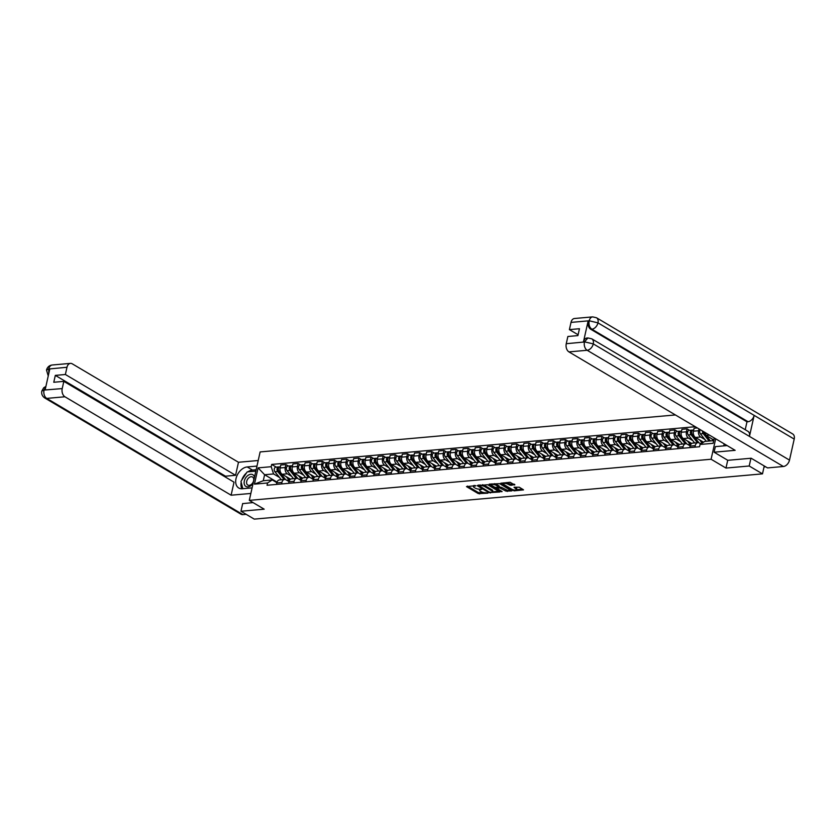 <?xml version="1.0" encoding="UTF-8"?>
<svg xmlns="http://www.w3.org/2000/svg" width="836" height="836" viewBox="0 0 836 836"><rect width="100%" height="100%" fill="white"/><g stroke="black" fill="none" stroke-linecap="round" stroke-linejoin="round"><path stroke-width="1.25" d="M475.715 485.653L466.488 486.604L478.286 493.595L487.827 493.188L485.862 492.738A3.292 1.066 -167.4 0 1 481.317 491.714L480.334 491.129A3.292 1.066 -167.4 0 1 479.561 490.199A3.292 1.066 -167.4 0 1 480.679 489.677L481.808 489.259L479.77 489.133A3.292 1.066 -167.4 0 1 475.224 488.109L474.242 487.524A3.292 1.066 -167.4 0 1 473.469 486.583A3.292 1.066 -167.4 0 1 474.587 486.061L475.642 485.967M514.704 485.016L510.085 482.278L500.712 483.25L514.161 490.847L523.535 489.875L519.302 487.221L514.015 487.242L515.885 488.872A2.748 0.888 -167.4 0 1 516.533 489.656A2.748 0.888 -167.4 0 1 514.683 490.084A2.748 0.888 -167.4 0 1 511.799 489.238L504.035 484.64A2.748 0.888 -167.4 0 1 503.387 483.856A2.748 0.888 -167.4 0 1 505.237 483.427A2.748 0.888 -167.4 0 1 508.121 484.274L510.838 485.361L514.809 484.556M711.091 459.246L725.982 468.066L749.202 465.997L762.484 473.866L254.249 519.114L240.967 511.245L264.186 509.187L249.306 500.367L711.091 459.246L715.668 438.795M487.712 484.713L477.157 485.653L488.955 492.644L499.75 491.996L487.712 484.713M489.164 484.138L499.604 483.657L511.642 490.931L506.01 491.119L499.803 487.973L496.897 488.36L502.112 491.599L501.046 491.704L489.05 484.598M675.415 414.949L260.132 451.931L249.306 500.367M749.202 465.997L750.937 458.253M762.484 473.866L764.25 465.976M242.691 503.502L240.967 511.245M281.586 483.96L281.92 482.445A4.828 3.208 -95.1 0 1 284.564 479.456L279.423 479.916A4.828 3.208 84.9 0 0 276.779 482.905L276.444 484.42M291.597 476.321L287.333 473.803A4.828 3.208 -95.1 0 1 285.254 467.523L280.112 467.982A4.828 3.208 84.9 0 0 282.192 474.263L290.541 479.206M280.112 467.982L280.771 465.025L285.922 464.576L288.42 466.049M284.564 479.456A4.828 3.208 -95.1 0 1 285.985 479.812L288.995 481.588M285.254 467.523L285.922 464.576M293.739 482.884L294.084 481.358A4.828 3.208 -95.1 0 1 296.717 478.38L291.576 478.829A4.828 3.208 84.9 0 0 288.932 481.818L288.598 483.333M300.573 464.973L298.076 463.489L292.934 463.949L292.276 466.906A4.828 3.208 84.9 0 0 294.345 473.176L302.695 478.119M296.717 478.38A4.828 3.208 -95.1 0 1 298.149 478.725L301.148 480.501M303.75 475.245L299.487 472.716A4.828 3.208 -95.1 0 1 297.417 466.446L298.076 463.489M305.892 481.797L306.237 480.282A4.828 3.208 -95.1 0 1 308.881 477.293L303.74 477.753A4.828 3.208 84.9 0 0 301.096 480.742L300.751 482.257M312.727 463.886L310.229 462.402L305.088 462.862L304.429 465.819A4.828 3.208 84.9 0 0 306.498 472.089L314.848 477.042M308.881 477.293A4.828 3.208 -95.1 0 1 310.302 477.638L313.301 479.425M315.904 474.158L311.64 471.64A4.828 3.208 -95.1 0 1 309.571 465.359L310.229 462.402M318.056 480.71L318.391 479.195A4.828 3.208 -95.1 0 1 321.034 476.217L315.893 476.666A4.828 3.208 84.9 0 0 313.249 479.655L312.915 481.17M324.88 462.799L322.393 461.326L317.241 461.785L316.583 464.732A4.828 3.208 84.9 0 0 318.662 471.013L327.012 475.956M321.034 476.217A4.828 3.208 -95.1 0 1 322.456 476.562L325.465 478.338M328.067 473.082L323.804 470.553A4.828 3.208 -95.1 0 1 321.724 464.283L322.393 461.326M330.21 479.634L330.544 478.119A4.828 3.208 -95.1 0 1 333.188 475.13L328.046 475.59A4.828 3.208 84.9 0 0 325.403 478.579L325.068 480.094M337.044 461.723L334.546 460.239L329.405 460.699L328.736 463.656A4.828 3.208 84.9 0 0 330.816 469.926L339.165 474.879M333.188 475.13A4.828 3.208 -95.1 0 1 334.619 475.475L337.619 477.262M340.221 471.995L335.957 469.477A4.828 3.208 -95.1 0 1 333.888 463.196L334.546 460.239M342.363 478.547L342.708 477.032A4.828 3.208 -95.1 0 1 345.352 474.043L340.2 474.503A4.828 3.208 84.9 0 0 337.566 477.492L337.221 479.007M349.197 460.636L346.7 459.163L341.558 459.622L340.9 462.569A4.828 3.208 84.9 0 0 342.969 468.85L351.319 473.793M345.352 474.043A4.828 3.208 -95.1 0 1 346.773 474.399L349.772 476.175M352.374 470.908L348.11 468.39A4.828 3.208 -95.1 0 1 346.041 462.109L346.7 459.163M354.527 477.471L354.861 475.956A4.828 3.208 -95.1 0 1 357.505 472.967L352.364 473.427A4.828 3.208 84.9 0 0 349.72 476.405L349.375 477.92M361.351 459.56L358.853 458.076L353.712 458.536L353.053 461.493A4.828 3.208 84.9 0 0 355.133 467.763L363.472 472.706M357.505 472.967A4.828 3.208 -95.1 0 1 358.926 473.312L361.936 475.088M364.527 469.832L360.274 467.303A4.828 3.208 -95.1 0 1 358.195 461.033L358.853 458.076M366.68 476.384L367.014 474.869A4.828 3.208 -95.1 0 1 369.658 471.88L364.517 472.34A4.828 3.208 84.9 0 0 361.873 475.329L361.539 476.844M373.514 458.473L371.017 456.999L365.875 457.449L365.207 460.406A4.828 3.208 84.9 0 0 367.286 466.687L375.636 471.629M369.658 471.88A4.828 3.208 -95.1 0 1 371.09 472.235L374.089 474.012M376.691 468.745L372.428 466.227A4.828 3.208 -95.1 0 1 370.358 459.946L371.017 456.999M378.833 475.308L379.178 473.782A4.828 3.208 -95.1 0 1 381.822 470.804L376.67 471.253A4.828 3.208 84.9 0 0 374.037 474.242L373.692 475.757M385.668 457.396L383.17 455.913L378.029 456.372L377.37 459.33A4.828 3.208 84.9 0 0 379.44 465.6L387.789 470.543M381.822 470.804A4.828 3.208 -95.1 0 1 383.243 471.149L386.242 472.925M388.844 467.669L384.581 465.14A4.828 3.208 -95.1 0 1 382.512 458.87L383.17 455.913M390.997 474.221L391.332 472.706A4.828 3.208 -95.1 0 1 393.975 469.717L388.834 470.177A4.828 3.208 84.9 0 0 386.19 473.166L385.845 474.681M397.821 456.31L395.323 454.826L390.182 455.286L389.524 458.243A4.828 3.208 84.9 0 0 391.593 464.513L399.942 469.466M393.975 469.717A4.828 3.208 -95.1 0 1 395.397 470.062L398.406 471.849M400.998 466.582L396.745 464.064A4.828 3.208 -95.1 0 1 394.665 457.783L395.323 454.826M403.151 473.134L403.485 471.619A4.828 3.208 -95.1 0 1 406.129 468.63L400.987 469.09A4.828 3.208 84.9 0 0 398.344 472.079L398.009 473.594M409.985 455.223L407.487 453.749L402.335 454.209L401.677 457.156A4.828 3.208 84.9 0 0 403.757 463.437L412.106 468.379M406.129 468.63A4.828 3.208 -95.1 0 1 407.55 468.986L410.56 470.762M413.162 465.506L408.898 462.977A4.828 3.208 -95.1 0 1 406.818 456.707L407.487 453.749M415.304 472.058L415.649 470.543A4.828 3.208 -95.1 0 1 418.293 467.554L413.141 468.014A4.828 3.208 84.9 0 0 410.497 471.002L410.162 472.518M422.138 454.147L419.641 452.663L414.499 453.122L413.841 456.08A4.828 3.208 84.9 0 0 415.91 462.35L424.26 467.303M418.293 467.554A4.828 3.208 -95.1 0 1 419.714 467.899L422.713 469.686M425.315 464.419L421.051 461.89A4.828 3.208 -95.1 0 1 418.982 455.62L419.641 452.663M427.468 470.971L427.802 469.456A4.828 3.208 -95.1 0 1 430.446 466.467L425.305 466.927A4.828 3.208 84.9 0 0 422.661 469.916L422.316 471.431M434.292 453.06L431.794 451.586L426.653 452.046L425.994 454.993A4.828 3.208 84.9 0 0 428.063 461.273L436.413 466.216M430.446 466.467A4.828 3.208 -95.1 0 1 431.867 466.822L434.877 468.599M437.468 463.332L433.215 460.814A4.828 3.208 -95.1 0 1 431.136 454.533L431.794 451.586M439.621 469.895L439.955 468.379A4.828 3.208 -95.1 0 1 442.599 465.391L437.458 465.851A4.828 3.208 84.9 0 0 434.814 468.829L434.48 470.344M446.455 451.983L443.958 450.5L438.806 450.959L438.148 453.917A4.828 3.208 84.9 0 0 440.227 460.187L448.577 465.13M442.599 465.391A4.828 3.208 -95.1 0 1 444.02 465.736L447.03 467.512M449.632 462.256L445.369 459.727A4.828 3.208 -95.1 0 1 443.289 453.457L443.958 450.5M451.774 468.808L452.119 467.293A4.828 3.208 -95.1 0 1 454.753 464.304L449.611 464.764A4.828 3.208 84.9 0 0 446.967 467.752L446.633 469.268M458.609 450.897L456.111 449.423L450.97 449.872L450.311 452.83A4.828 3.208 84.9 0 0 452.38 459.11L460.73 464.053M454.753 464.304A4.828 3.208 -95.1 0 1 456.184 464.659L459.183 466.436M461.785 461.169L457.522 458.65A4.828 3.208 -95.1 0 1 455.453 452.37L456.111 449.423M463.928 467.721L464.273 466.206A4.828 3.208 -95.1 0 1 466.916 463.228L461.775 463.677A4.828 3.208 84.9 0 0 459.131 466.666L458.786 468.181M470.762 449.81L468.264 448.336L463.123 448.796L462.465 451.753A4.828 3.208 84.9 0 0 464.534 458.023L472.883 462.966M466.916 463.228A4.828 3.208 -95.1 0 1 468.338 463.572L471.337 465.349M473.939 460.093L469.675 457.564A4.828 3.208 -95.1 0 1 467.606 451.294L468.264 448.336M476.092 466.645L476.426 465.13A4.828 3.208 -95.1 0 1 479.07 462.141L473.928 462.601A4.828 3.208 84.9 0 0 471.285 465.589L470.95 467.105M482.915 448.733L480.428 447.25L475.276 447.709L474.618 450.667A4.828 3.208 84.9 0 0 476.698 456.937L485.047 461.89M479.07 462.141A4.828 3.208 -95.1 0 1 480.491 462.486L483.501 464.273M486.103 459.006L481.839 456.487A4.828 3.208 -95.1 0 1 479.76 450.207L480.428 447.25M488.245 465.558L488.579 464.043A4.828 3.208 -95.1 0 1 491.223 461.054L486.082 461.514A4.828 3.208 84.9 0 0 483.438 464.502L483.103 466.018M495.079 447.647L492.582 446.173L487.44 446.633L486.771 449.58A4.828 3.208 84.9 0 0 488.851 455.86L497.201 460.803M491.223 461.054A4.828 3.208 -95.1 0 1 492.655 461.409L495.654 463.186M498.256 457.929L493.992 455.401A4.828 3.208 -95.1 0 1 491.923 449.131L492.582 446.173M500.398 464.482L500.743 462.966A4.828 3.208 -95.1 0 1 503.387 459.978L498.235 460.437A4.828 3.208 84.9 0 0 495.602 463.416L495.257 464.941M507.233 446.57L504.735 445.086L499.594 445.546L498.935 448.504A4.828 3.208 84.9 0 0 501.004 454.774L509.354 459.716M503.387 459.978A4.828 3.208 -95.1 0 1 504.808 460.322L507.807 462.109M510.409 456.843L506.146 454.314A4.828 3.208 -95.1 0 1 504.077 448.044L504.735 445.086M512.562 463.395L512.896 461.88A4.828 3.208 -95.1 0 1 515.54 458.891L510.399 459.351A4.828 3.208 84.9 0 0 507.755 462.339L507.41 463.855M519.386 445.483L516.888 444.01L511.747 444.459L511.089 447.417A4.828 3.208 84.9 0 0 513.168 453.697L521.507 458.64M515.54 458.891A4.828 3.208 -95.1 0 1 516.962 459.246L519.971 461.023M522.563 455.756L518.31 453.237A4.828 3.208 -95.1 0 1 516.23 446.957L516.888 444.01M524.715 462.318L525.05 460.803A4.828 3.208 -95.1 0 1 527.694 457.815L522.552 458.274A4.828 3.208 84.9 0 0 519.908 461.253L519.574 462.768M531.55 444.407L529.052 442.923L523.911 443.383L523.242 446.34A4.828 3.208 84.9 0 0 525.321 452.61L533.671 457.553M527.694 457.815A4.828 3.208 -95.1 0 1 529.125 458.159L532.124 459.936M534.726 454.68L530.463 452.151A4.828 3.208 -95.1 0 1 528.394 445.881L529.052 442.923M536.869 461.232L537.214 459.716A4.828 3.208 -95.1 0 1 539.857 456.728L534.706 457.187A4.828 3.208 84.9 0 0 532.072 460.176L531.727 461.691M543.703 443.32L541.205 441.847L536.064 442.296L535.406 445.254A4.828 3.208 84.9 0 0 537.475 451.534L545.824 456.477M539.857 456.728A4.828 3.208 -95.1 0 1 541.279 457.083L544.278 458.859M546.88 453.593L542.616 451.074A4.828 3.208 -95.1 0 1 540.547 444.794L541.205 441.847M549.033 460.145L549.367 458.63A4.828 3.208 -95.1 0 1 552.011 455.651L546.869 456.101A4.828 3.208 84.9 0 0 544.226 459.089L543.881 460.605M555.856 442.234L553.359 440.76L548.217 441.22L547.559 444.177A4.828 3.208 84.9 0 0 549.628 450.447L557.978 455.39M552.011 455.651A4.828 3.208 -95.1 0 1 553.432 455.996L556.442 457.773M559.033 452.516L554.78 449.987A4.828 3.208 -95.1 0 1 552.7 443.717L553.359 440.76M561.186 459.068L561.52 457.553A4.828 3.208 -95.1 0 1 564.164 454.565L559.023 455.024A4.828 3.208 84.9 0 0 556.379 458.013L556.044 459.528M568.02 441.157L565.523 439.673L560.371 440.133L559.712 443.09A4.828 3.208 84.9 0 0 561.792 449.36L570.142 454.314M564.164 454.565A4.828 3.208 -95.1 0 1 565.585 454.909L568.595 456.696M571.197 451.43L566.933 448.911A4.828 3.208 -95.1 0 1 564.854 442.631L565.523 439.673M573.339 457.982L573.684 456.466A4.828 3.208 -95.1 0 1 576.328 453.478L571.176 453.938A4.828 3.208 84.9 0 0 568.532 456.926L568.198 458.441M580.174 440.07L577.676 438.597L572.535 439.057L571.876 442.004A4.828 3.208 84.9 0 0 573.945 448.284L582.295 453.227M576.328 453.478A4.828 3.208 -95.1 0 1 577.749 453.833L580.748 455.61M583.35 450.353L579.087 447.824A4.828 3.208 -95.1 0 1 577.018 441.554L577.676 438.597M585.503 456.905L585.837 455.39A4.828 3.208 -95.1 0 1 588.481 452.401L583.34 452.861A4.828 3.208 84.9 0 0 580.696 455.839L580.351 457.365M592.327 438.994L589.829 437.51L584.688 437.97L584.03 440.927A4.828 3.208 84.9 0 0 586.099 447.197L594.448 452.14M588.481 452.401A4.828 3.208 -95.1 0 1 589.902 452.746L592.912 454.523M595.504 449.266L591.251 446.737A4.828 3.208 -95.1 0 1 589.171 440.467L589.829 437.51M597.656 455.819L597.991 454.303A4.828 3.208 -95.1 0 1 600.635 451.315L595.493 451.774A4.828 3.208 84.9 0 0 592.849 454.763L592.515 456.278M604.491 437.907L601.993 436.434L596.841 436.883L596.183 439.84A4.828 3.208 84.9 0 0 598.262 446.121L606.612 451.064M600.635 451.315A4.828 3.208 -95.1 0 1 602.056 451.67L605.065 453.446M607.667 448.18L603.404 445.661A4.828 3.208 -95.1 0 1 601.324 439.381L601.993 436.434M609.81 454.742L610.155 453.216A4.828 3.208 -95.1 0 1 612.788 450.238L607.647 450.698A4.828 3.208 84.9 0 0 605.003 453.676L604.668 455.192M616.644 436.831L614.147 435.347L609.005 435.807L608.347 438.764A4.828 3.208 84.9 0 0 610.416 445.034L618.765 449.977M612.788 450.238A4.828 3.208 -95.1 0 1 614.22 450.583L617.219 452.36M619.821 447.103L615.557 444.574A4.828 3.208 -95.1 0 1 613.488 438.304L614.147 435.347M621.963 453.655L622.308 452.14A4.828 3.208 -95.1 0 1 624.952 449.151L619.81 449.611A4.828 3.208 84.9 0 0 617.167 452.6L616.822 454.115M628.797 435.744L626.3 434.26L621.158 434.72L620.5 437.677A4.828 3.208 84.9 0 0 622.569 443.958L630.919 448.901M624.952 449.151A4.828 3.208 -95.1 0 1 626.373 449.496L629.372 451.283M631.974 446.016L627.711 443.498A4.828 3.208 -95.1 0 1 625.641 437.218L626.3 434.26M634.127 452.569L634.461 451.053A4.828 3.208 -95.1 0 1 637.105 448.075L631.964 448.524A4.828 3.208 84.9 0 0 629.32 451.513L628.985 453.028M640.951 434.657L638.453 433.184L633.312 433.644L632.653 436.591A4.828 3.208 84.9 0 0 634.733 442.871L643.083 447.814M637.105 448.075A4.828 3.208 -95.1 0 1 638.526 448.42L641.536 450.196M644.138 444.94L639.874 442.411A4.828 3.208 -95.1 0 1 637.795 436.141L638.453 433.184M646.28 451.492L646.615 449.977A4.828 3.208 -95.1 0 1 649.258 446.988L644.117 447.448A4.828 3.208 84.9 0 0 641.473 450.437L641.139 451.952M653.115 433.581L650.617 432.097L645.476 432.557L644.807 435.514A4.828 3.208 84.9 0 0 646.886 441.784L655.236 446.737M649.258 446.988A4.828 3.208 -95.1 0 1 650.69 447.333L653.689 449.12M656.291 443.853L652.028 441.335A4.828 3.208 -95.1 0 1 649.959 435.054L650.617 432.097M658.434 450.405L658.778 448.89A4.828 3.208 -95.1 0 1 661.422 445.901L656.27 446.361A4.828 3.208 84.9 0 0 653.637 449.35L653.292 450.865M665.268 432.494L662.77 431.021L657.629 431.48L656.971 434.427A4.828 3.208 84.9 0 0 659.04 440.708L667.389 445.651M661.422 445.901A4.828 3.208 -95.1 0 1 662.843 446.257L665.843 448.033M668.445 442.777L664.181 440.248A4.828 3.208 -95.1 0 1 662.112 433.978L662.77 431.021M670.597 449.329L670.932 447.814A4.828 3.208 -95.1 0 1 673.576 444.825L668.434 445.285A4.828 3.208 84.9 0 0 665.79 448.263L665.446 449.789M677.421 431.418L674.924 429.934L669.782 430.394L669.124 433.351A4.828 3.208 84.9 0 0 671.203 439.621L679.543 444.564M673.576 444.825A4.828 3.208 -95.1 0 1 674.997 445.17L678.006 446.946M680.598 441.69L676.345 439.161A4.828 3.208 -95.1 0 1 674.265 432.891L674.924 429.934M682.751 448.242L683.085 446.727A4.828 3.208 -95.1 0 1 685.729 443.738L680.588 444.198A4.828 3.208 84.9 0 0 677.944 447.187L677.609 448.702M689.585 430.331L687.087 428.858L681.946 429.307L681.277 432.264A4.828 3.208 84.9 0 0 683.357 438.545L691.706 443.488M685.729 443.738A4.828 3.208 -95.1 0 1 687.161 444.094L690.16 445.87M692.762 440.603L688.498 438.085A4.828 3.208 -95.1 0 1 686.429 431.804L687.087 428.858M694.904 447.166L695.249 445.64A4.828 3.208 -95.1 0 1 697.893 442.662L692.741 443.122A4.828 3.208 84.9 0 0 690.108 446.1L689.763 447.615M697.339 427.938L694.099 428.231L693.441 431.188A4.828 3.208 84.9 0 0 695.51 437.458L703.525 442.213M697.893 442.662A4.828 3.208 -95.1 0 1 699.314 443.007L700.871 443.937M704.915 439.527L700.652 436.998A4.828 3.208 -95.1 0 1 698.582 430.728L698.99 428.91M279.433 477.408L273.571 473.939L264.615 474.733L263.267 480.742L272.233 479.937L276.841 482.665M277.029 482.09L264.615 474.733L258.094 467.867L271.188 466.707L273.571 473.939M272.233 479.937L267.541 482.978L254.457 484.148L258.094 467.867M695.27 426.715L271.69 464.429L271.188 466.707M714.32 437.991L713.129 443.31L700.035 444.47L704.727 441.429L713.683 440.635L714.278 437.97M267.541 482.978L267.039 485.256L699.533 446.748L700.035 444.47M725.982 468.066L727.717 460.27M709.471 435.128L706.065 435.431L713.819 440.018M276.256 467.136L271.69 464.429M706.065 435.431L705.114 432.546M254.457 484.148L263.267 480.742M713.683 440.635L713.129 443.31M473.73 485.517A3.292 1.066 -167.4 0 0 473.688 485.622L473.469 486.583M479.822 489.123A3.292 1.066 -167.4 0 0 479.78 489.227L479.561 490.199M467.439 486.071L478.495 492.623L483.825 492.592M492.477 491.819L498.768 491.265M478.119 485.12L478.84 485.549M479.028 485.674L489.3 492.122L491.401 492.247A3.292 1.066 -167.4 0 0 492.519 491.725A3.292 1.066 -167.4 0 0 491.756 490.784L484.681 486.594A3.292 1.066 -167.4 0 0 480.136 485.57L479.028 485.674L479.174 485.026M492.519 491.725L492.738 490.753A3.292 1.066 -167.4 0 0 491.976 489.812L491.756 490.784M482.382 484.744A3.292 1.066 -167.4 0 1 484.901 485.622L491.976 489.812M510.66 490.209L507.651 490.471L507.431 491.443M499.28 487.064L501.443 487.325L507.651 490.471M496.939 488.172L496.072 487.66M491.526 484.964L490.011 484.065M496.26 485.35A2.748 0.888 -167.4 0 0 493.376 484.504A2.748 0.888 -167.4 0 0 491.526 484.932A2.748 0.888 -167.4 0 0 492.174 485.716L494.912 487.336L498.893 487.43L496.26 485.35L496.479 484.378A2.748 0.888 -167.4 0 0 494.484 483.668M491.767 483.908A2.748 0.888 -167.4 0 0 491.746 483.96L491.526 484.932M499.238 487.263L499.217 485.998L498.998 486.97M496.479 484.378L499.217 485.998M506.417 482.602A2.748 0.888 -167.4 0 1 508.34 483.302L511.057 484.389L514.077 484.117M503.617 482.853A2.748 0.888 -167.4 0 0 503.606 482.884L503.387 483.856M516.533 489.656L516.742 488.684A2.748 0.888 -167.4 0 0 516.105 487.9L515.885 488.872M514.861 487.169L516.105 487.9M516.523 489.687L522.552 489.144M501.903 483.009L503.387 483.887M288.89 478.223L289.559 479.07A4.932 3.281 84.9 0 0 290.061 479.592M289.402 480.522A6.291 4.19 -95.1 0 1 289.005 480.083L286.288 476.687M285.64 479.634L279.036 471.379A2.623 1.745 -95.1 0 1 278.409 468.568A2.623 1.745 -95.1 0 1 279.872 466.812L280.384 466.77M285.578 479.603A4.932 3.281 -95.1 0 1 285.431 479.436L278.263 470.48A1.254 0.836 -95.1 0 1 278.451 468.348M284.115 479.498L277.709 471.494A2.623 1.745 -95.1 0 1 277.082 468.682A2.623 1.745 -95.1 0 1 278.545 466.927A2.623 1.745 -95.1 0 1 279.224 467.063M281.314 479.749L274.908 471.744A2.623 1.745 -95.1 0 1 274.281 468.933A2.623 1.745 -95.1 0 1 275.744 467.178L278.545 466.927M301.044 477.147L301.723 477.983A4.932 3.281 84.9 0 0 302.214 478.516M301.556 479.446A6.291 4.19 -95.1 0 1 301.169 479.007L298.452 475.611M297.794 478.547L291.189 470.292A2.623 1.745 -95.1 0 1 290.562 467.481A2.623 1.745 -95.1 0 1 292.025 465.725L292.548 465.683M297.731 478.526A4.932 3.281 -95.1 0 1 297.585 478.359L290.426 469.393A1.254 0.836 -95.1 0 1 290.615 467.261M296.268 478.422L289.873 470.407A2.623 1.745 -95.1 0 1 289.246 467.596A2.623 1.745 -95.1 0 1 290.709 465.851A2.623 1.745 -95.1 0 1 291.388 465.986M293.467 478.662L287.061 470.658A2.623 1.745 -95.1 0 1 286.435 467.846A2.623 1.745 -95.1 0 1 287.897 466.101L290.709 465.851M313.197 476.06L313.876 476.907A4.932 3.281 84.9 0 0 314.378 477.429M313.709 478.359A6.291 4.19 -95.1 0 1 313.322 477.92L310.605 474.524M309.957 477.471L303.353 469.205A2.623 1.745 -95.1 0 1 302.726 466.394A2.623 1.745 -95.1 0 1 304.189 464.649L304.701 464.597M309.884 477.44A4.932 3.281 -95.1 0 1 309.748 477.272L302.58 468.317A1.254 0.836 -95.1 0 1 302.768 466.185M308.432 477.335L302.026 469.33A2.623 1.745 -95.1 0 1 301.399 466.519A2.623 1.745 -95.1 0 1 302.862 464.764A2.623 1.745 -95.1 0 1 303.541 464.9M305.621 477.586L299.215 469.581A2.623 1.745 -95.1 0 1 298.588 466.77A2.623 1.745 -95.1 0 1 300.051 465.015L302.862 464.764M247.905 471.828A11.798 7.942 -59.4 0 1 252.482 470.072L247.205 466.948A11.798 7.942 -59.4 0 0 236.776 476.175A11.798 7.942 -59.4 0 0 238.762 488.005A11.798 7.942 -59.4 0 0 242.335 488.746L252.096 487.879M247.205 466.948L256.965 466.08M258.209 460.511L238.479 462.266L235.564 475.297L65.375 374.497L66.984 367.276L48.655 369.01L49.784 369.042L45.134 389.869L43.942 390.078L62.219 388.583A6.291 4.19 84.9 0 0 64.926 396.776L46.732 398.396L242.952 514.621L246.171 514.328M225.333 477.022L225.511 476.196L235.564 475.297M225.511 476.196L55.322 375.385L53.776 382.261L63.829 381.373L234.028 482.173L231.112 495.205L64.926 396.776M250.842 493.449L231.112 495.205M238.479 462.266L72.283 363.838A6.291 4.19 84.9 0 0 70.433 363.378A6.291 4.19 84.9 0 0 66.984 367.276M242.952 514.621A6.448 4.337 120.6 0 1 240.998 514.213L44.778 397.988A6.448 4.337 120.6 0 0 46.732 398.396A6.291 4.19 -95.1 0 1 44.026 390.203M63.829 381.373L62.219 388.583M55.322 375.385L65.375 374.497M242.659 503.638L253.036 502.582M246.536 472.894A11.798 7.942 -59.4 0 0 241.719 480.188M241.186 482.205A11.798 7.942 -59.4 0 0 241.865 488.778M252.482 470.072L256.14 469.748M48.822 373.368L48.728 369.136M48.237 375.949L46.502 370.045L48.645 369.01M44.778 397.988C42.249 396.201 41.257 393.902 41.8 391.091L43.942 390.078M591.763 338.82A6.448 4.337 120.6 0 1 593.278 343.889L584.5 341.851L587.948 337.953L591.763 338.82L747.938 431.324A6.448 4.337 120.6 0 1 749.453 436.392L789.497 460.113A6.448 4.337 120.6 0 1 783.374 466.498L767.521 467.909L751.167 458.232L727.79 460.312L714.101 452.203L715.355 446.633L726.421 445.651A11.798 7.942 -59.4 0 0 727.09 445.557M714.101 452.203L735.147 450.332L568.95 351.893A6.291 4.19 -95.1 0 1 566.254 343.711L567.863 336.49L577.916 335.602L579.452 328.726L569.4 329.614L571.009 322.403A6.291 4.19 -95.1 0 1 574.457 318.506L592.651 316.886A6.291 4.19 84.9 0 0 589.213 320.784L571.009 322.403M724.206 443.853L723.757 445.891M592.651 316.886L596.465 317.743L792.695 433.968A6.448 4.337 120.6 0 1 794.2 439.099L754.156 415.377A6.448 4.337 120.6 0 1 748.042 421.71L591.857 329.206L590.812 329.3A6.291 4.19 -95.1 0 1 588.105 321.118L583.444 341.945A6.291 4.19 -95.1 0 1 586.893 338.047L587.948 337.953M789.497 460.113L794.2 439.099M783.374 466.498L587.154 350.274A6.448 4.337 120.6 0 0 593.278 343.889L749.453 436.392L754.156 415.377L597.97 322.874L589.213 320.784M569.4 329.614L578.104 334.766M745.221 429.714L746.987 421.804L590.812 329.3M746.987 421.804L748.042 421.71M254.489 477.137A6.813 4.588 -59.4 0 0 249.473 474.597A6.813 4.588 -59.4 0 0 244.311 481.034A6.813 4.588 -59.4 0 0 246.756 486.792A6.813 4.588 -59.4 0 0 253.13 483.229M246.704 481.358A4.671 3.135 -59.4 0 0 247.79 485.058A4.671 3.135 -59.4 0 0 253.632 480.742A4.671 3.135 -59.4 0 0 252.545 477.032A4.671 3.135 -59.4 0 0 246.704 481.358M242.816 488.705L240.967 481.327L247.195 471.891L255.607 471.149M325.361 474.984L326.03 475.82A4.932 3.281 84.9 0 0 326.531 476.353M325.873 477.272A6.291 4.19 -95.1 0 1 325.476 476.833L322.759 473.437M322.111 476.384L315.506 468.129A2.623 1.745 -95.1 0 1 314.879 465.318A2.623 1.745 -95.1 0 1 316.342 463.562L316.854 463.52M322.048 476.363A4.932 3.281 -95.1 0 1 321.902 476.186L314.733 467.23A1.254 0.836 -95.1 0 1 314.921 465.098M320.585 476.248L314.179 468.244A2.623 1.745 -95.1 0 1 313.552 465.433A2.623 1.745 -95.1 0 1 315.015 463.677A2.623 1.745 -95.1 0 1 315.695 463.823M317.774 476.499L311.379 468.494A2.623 1.745 -95.1 0 1 310.752 465.683A2.623 1.745 -95.1 0 1 312.215 463.928L315.015 463.677M337.514 473.897L338.193 474.743A4.932 3.281 84.9 0 0 338.685 475.266M338.026 476.196A6.291 4.19 -95.1 0 1 337.629 475.757L334.922 472.361M334.264 475.308L327.66 467.042A2.623 1.745 -95.1 0 1 327.033 464.231A2.623 1.745 -95.1 0 1 328.496 462.486L329.018 462.433M334.201 475.276A4.932 3.281 -95.1 0 1 334.055 475.109L326.897 466.143A1.254 0.836 -95.1 0 1 327.085 464.022M332.738 475.172L326.343 467.167A2.623 1.745 -95.1 0 1 325.706 464.356A2.623 1.745 -95.1 0 1 327.169 462.601A2.623 1.745 -95.1 0 1 327.848 462.736M329.938 475.423L323.532 467.418A2.623 1.745 -95.1 0 1 322.905 464.607A2.623 1.745 -95.1 0 1 324.368 462.851L327.169 462.601M349.667 472.821L350.347 473.657A4.932 3.281 84.9 0 0 350.848 474.179M350.18 475.109A6.291 4.19 -95.1 0 1 349.793 474.67L347.076 471.274M346.417 474.221L339.824 465.965A2.623 1.745 -95.1 0 1 339.197 463.154A2.623 1.745 -95.1 0 1 340.66 461.399L341.172 461.357M346.355 474.19A4.932 3.281 -95.1 0 1 346.219 474.022L339.05 465.067A1.254 0.836 -95.1 0 1 339.238 462.935M344.902 474.085L338.496 466.08A2.623 1.745 -95.1 0 1 337.869 463.269A2.623 1.745 -95.1 0 1 339.332 461.514A2.623 1.745 -95.1 0 1 340.012 461.66M342.091 474.336L335.685 466.331A2.623 1.745 -95.1 0 1 335.058 463.52A2.623 1.745 -95.1 0 1 336.521 461.765L339.332 461.514M361.831 471.734L362.5 472.58A4.932 3.281 84.9 0 0 363.002 473.103M362.333 474.033A6.291 4.19 -95.1 0 1 361.946 473.594L359.229 470.198M358.581 473.134L351.977 464.879A2.623 1.745 -95.1 0 1 351.35 462.068A2.623 1.745 -95.1 0 1 352.813 460.312L353.325 460.27M358.508 473.113A4.932 3.281 -95.1 0 1 358.372 472.946L351.204 463.98A1.254 0.836 -95.1 0 1 351.392 461.859M357.056 473.009L350.65 464.994A2.623 1.745 -95.1 0 1 350.023 462.183A2.623 1.745 -95.1 0 1 351.486 460.437A2.623 1.745 -95.1 0 1 352.165 460.573M354.245 473.26L347.849 465.244A2.623 1.745 -95.1 0 1 347.222 462.433A2.623 1.745 -95.1 0 1 348.685 460.688L351.486 460.437M373.985 470.647L374.653 471.494A4.932 3.281 84.9 0 0 375.155 472.016M374.497 472.946A6.291 4.19 -95.1 0 1 374.1 472.507L371.383 469.111M370.735 472.058L364.13 463.802A2.623 1.745 -95.1 0 1 363.503 460.991A2.623 1.745 -95.1 0 1 364.966 459.236L365.478 459.183M370.672 472.026A4.932 3.281 -95.1 0 1 370.526 471.859L363.367 462.904A1.254 0.836 -95.1 0 1 363.555 460.772M369.209 471.922L362.803 463.917A2.623 1.745 -95.1 0 1 362.176 461.106A2.623 1.745 -95.1 0 1 363.639 459.351A2.623 1.745 -95.1 0 1 364.318 459.486M366.408 472.173L360.002 464.168A2.623 1.745 -95.1 0 1 359.375 461.357A2.623 1.745 -95.1 0 1 360.839 459.601L363.639 459.351M386.138 469.571L386.817 470.407A4.932 3.281 84.9 0 0 387.319 470.94M386.65 471.87A6.291 4.19 -95.1 0 1 386.263 471.431L383.546 468.035M382.888 470.971L376.294 462.716A2.623 1.745 -95.1 0 1 375.657 459.904A2.623 1.745 -95.1 0 1 377.12 458.149L377.642 458.107M382.825 470.95A4.932 3.281 -95.1 0 1 382.689 470.783L375.521 461.817A1.254 0.836 -95.1 0 1 375.709 459.685M381.362 470.835L374.967 462.83A2.623 1.745 -95.1 0 1 374.34 460.019A2.623 1.745 -95.1 0 1 375.803 458.274A2.623 1.745 -95.1 0 1 376.482 458.41M378.562 471.086L372.156 463.081A2.623 1.745 -95.1 0 1 371.529 460.27A2.623 1.745 -95.1 0 1 372.992 458.515L375.803 458.274M398.302 468.484L398.971 469.33A4.932 3.281 84.9 0 0 399.472 469.853M398.803 470.783A6.291 4.19 -95.1 0 1 398.417 470.344L395.7 466.948M395.052 469.895L388.447 461.629A2.623 1.745 -95.1 0 1 387.82 458.818A2.623 1.745 -95.1 0 1 389.283 457.073L389.795 457.02M394.979 469.863A4.932 3.281 -95.1 0 1 394.843 469.696L387.674 460.74A1.254 0.836 -95.1 0 1 387.862 458.609M393.526 469.759L387.12 461.754A2.623 1.745 -95.1 0 1 386.493 458.943A2.623 1.745 -95.1 0 1 387.956 457.187A2.623 1.745 -95.1 0 1 388.635 457.323M390.715 470.01L384.32 462.005A2.623 1.745 -95.1 0 1 383.693 459.194A2.623 1.745 -95.1 0 1 385.156 457.438L387.956 457.187M410.455 467.408L411.124 468.244A4.932 3.281 84.9 0 0 411.625 468.766M410.967 469.696A6.291 4.19 -95.1 0 1 410.57 469.257L407.853 465.861M407.205 468.808L400.601 460.552A2.623 1.745 -95.1 0 1 399.974 457.741A2.623 1.745 -95.1 0 1 401.437 455.986L401.949 455.944M407.142 468.787A4.932 3.281 -95.1 0 1 406.996 468.609L399.827 459.654A1.254 0.836 -95.1 0 1 400.026 457.522M405.679 468.672L399.274 460.667A2.623 1.745 -95.1 0 1 398.647 457.856A2.623 1.745 -95.1 0 1 400.11 456.101A2.623 1.745 -95.1 0 1 400.789 456.247M402.879 468.923L396.473 460.918A2.623 1.745 -95.1 0 1 395.846 458.107A2.623 1.745 -95.1 0 1 397.309 456.351L400.11 456.101M422.608 466.321L423.288 467.167A4.932 3.281 84.9 0 0 423.779 467.69M423.12 468.62A6.291 4.19 -95.1 0 1 422.734 468.181L420.017 464.785M419.358 467.721L412.754 459.466A2.623 1.745 -95.1 0 1 412.127 456.655A2.623 1.745 -95.1 0 1 413.59 454.909L414.113 454.857M419.296 467.7A4.932 3.281 -95.1 0 1 419.149 467.533L411.991 458.567A1.254 0.836 -95.1 0 1 412.179 456.446M417.833 467.596L411.437 459.591A2.623 1.745 -95.1 0 1 410.81 456.78A2.623 1.745 -95.1 0 1 412.273 455.024A2.623 1.745 -95.1 0 1 412.953 455.16M415.032 467.846L408.626 459.842A2.623 1.745 -95.1 0 1 407.999 457.02A2.623 1.745 -95.1 0 1 409.462 455.275L412.273 455.024M434.772 465.234L435.441 466.08A4.932 3.281 84.9 0 0 435.943 466.603M435.274 467.533A6.291 4.19 -95.1 0 1 434.887 467.094L432.17 463.698M431.522 466.645L424.918 458.389A2.623 1.745 -95.1 0 1 424.291 455.578A2.623 1.745 -95.1 0 1 425.754 453.823L426.266 453.781M431.449 466.613A4.932 3.281 -95.1 0 1 431.313 466.446L424.145 457.491A1.254 0.836 -95.1 0 1 424.333 455.359M429.997 466.509L423.591 458.504A2.623 1.745 -95.1 0 1 422.964 455.693A2.623 1.745 -95.1 0 1 424.427 453.938A2.623 1.745 -95.1 0 1 425.106 454.073M427.186 466.76L420.79 458.755A2.623 1.745 -95.1 0 1 420.153 455.944A2.623 1.745 -95.1 0 1 421.616 454.188L424.427 453.938M446.926 464.158L447.594 465.004A4.932 3.281 84.9 0 0 448.096 465.527M447.438 466.457A6.291 4.19 -95.1 0 1 447.041 466.018L444.324 462.621M443.676 465.558L437.071 457.302A2.623 1.745 -95.1 0 1 436.444 454.491A2.623 1.745 -95.1 0 1 437.907 452.736L438.419 452.694M443.613 465.537A4.932 3.281 -95.1 0 1 443.467 465.37L436.298 456.404A1.254 0.836 -95.1 0 1 436.486 454.282M442.15 465.433L435.744 457.417A2.623 1.745 -95.1 0 1 435.117 454.606A2.623 1.745 -95.1 0 1 436.58 452.861A2.623 1.745 -95.1 0 1 437.259 452.997M439.349 465.683L432.943 457.668A2.623 1.745 -95.1 0 1 432.316 454.857A2.623 1.745 -95.1 0 1 433.779 453.112L436.58 452.861M459.079 463.071L459.758 463.917A4.932 3.281 84.9 0 0 460.249 464.44M459.591 465.37A6.291 4.19 -95.1 0 1 459.204 464.931L456.487 461.535M455.829 464.482L449.225 456.226A2.623 1.745 -95.1 0 1 448.598 453.415A2.623 1.745 -95.1 0 1 450.061 451.659L450.583 451.607M455.766 464.45A4.932 3.281 -95.1 0 1 455.62 464.283L448.462 455.327A1.254 0.836 -95.1 0 1 448.65 453.196M454.303 464.346L447.908 456.341A2.623 1.745 -95.1 0 1 447.281 453.53A2.623 1.745 -95.1 0 1 448.744 451.774A2.623 1.745 -95.1 0 1 449.423 451.91M451.503 464.597L445.097 456.592A2.623 1.745 -95.1 0 1 444.47 453.781A2.623 1.745 -95.1 0 1 445.933 452.025L448.744 451.774M471.232 461.995L471.912 462.83A4.932 3.281 84.9 0 0 472.413 463.363M471.744 464.293A6.291 4.19 -95.1 0 1 471.358 463.855L468.641 460.458M467.993 463.395L461.388 455.139A2.623 1.745 -95.1 0 1 460.761 452.328A2.623 1.745 -95.1 0 1 462.224 450.573L462.736 450.531M467.92 463.374A4.932 3.281 -95.1 0 1 467.784 463.207L460.615 454.241A1.254 0.836 -95.1 0 1 460.803 452.109M466.467 463.259L460.061 455.254A2.623 1.745 -95.1 0 1 459.434 452.443A2.623 1.745 -95.1 0 1 460.897 450.698A2.623 1.745 -95.1 0 1 461.576 450.834M463.656 463.51L457.25 455.505A2.623 1.745 -95.1 0 1 456.623 452.694A2.623 1.745 -95.1 0 1 458.086 450.938L460.897 450.698M483.396 460.908L484.065 461.754A4.932 3.281 84.9 0 0 484.566 462.277M483.908 463.207A6.291 4.19 -95.1 0 1 483.511 462.768L480.794 459.372M480.146 462.318L473.542 454.052A2.623 1.745 -95.1 0 1 472.915 451.241A2.623 1.745 -95.1 0 1 474.378 449.496L474.89 449.444M480.083 462.287A4.932 3.281 -95.1 0 1 479.937 462.12L472.768 453.164A1.254 0.836 -95.1 0 1 472.957 451.032M478.62 462.183L472.215 454.178A2.623 1.745 -95.1 0 1 471.588 451.367A2.623 1.745 -95.1 0 1 473.051 449.611A2.623 1.745 -95.1 0 1 473.73 449.747M475.809 462.433L469.414 454.429A2.623 1.745 -95.1 0 1 468.787 451.618A2.623 1.745 -95.1 0 1 470.25 449.862L473.051 449.611M495.549 459.831L496.229 460.667A4.932 3.281 84.9 0 0 496.72 461.19M496.061 462.12A6.291 4.19 -95.1 0 1 495.664 461.681L492.958 458.285M492.299 461.232L485.695 452.976A2.623 1.745 -95.1 0 1 485.068 450.165A2.623 1.745 -95.1 0 1 486.531 448.409L487.054 448.368M492.237 461.211A4.932 3.281 -95.1 0 1 492.09 461.033L484.932 452.077A1.254 0.836 -95.1 0 1 485.12 449.946M490.774 461.096L484.378 453.091A2.623 1.745 -95.1 0 1 483.741 450.28A2.623 1.745 -95.1 0 1 485.204 448.524A2.623 1.745 -95.1 0 1 485.883 448.671M487.973 461.347L481.567 453.342A2.623 1.745 -95.1 0 1 480.94 450.531A2.623 1.745 -95.1 0 1 482.403 448.775L485.204 448.524M507.703 458.745L508.382 459.591A4.932 3.281 84.9 0 0 508.884 460.113M508.215 461.044A6.291 4.19 -95.1 0 1 507.828 460.605L505.111 457.208M504.453 460.145L497.859 451.889A2.623 1.745 -95.1 0 1 497.232 449.078A2.623 1.745 -95.1 0 1 498.695 447.333L499.207 447.281M504.39 460.124A4.932 3.281 -95.1 0 1 504.254 459.957L497.086 450.991A1.254 0.836 -95.1 0 1 497.274 448.869M502.938 460.019L496.532 452.015A2.623 1.745 -95.1 0 1 495.905 449.204A2.623 1.745 -95.1 0 1 497.368 447.448A2.623 1.745 -95.1 0 1 498.047 447.584M500.127 460.27L493.721 452.255A2.623 1.745 -95.1 0 1 493.094 449.444A2.623 1.745 -95.1 0 1 494.557 447.699L497.368 447.448M519.867 457.658L520.535 458.504A4.932 3.281 84.9 0 0 521.037 459.027M520.368 459.957A6.291 4.19 -95.1 0 1 519.982 459.518L517.265 456.122M516.617 459.068L510.012 450.813A2.623 1.745 -95.1 0 1 509.385 448.002A2.623 1.745 -95.1 0 1 510.848 446.246L511.36 446.205M516.543 459.037A4.932 3.281 -95.1 0 1 516.408 458.87L509.239 449.914A1.254 0.836 -95.1 0 1 509.427 447.782M515.091 458.933L508.685 450.928A2.623 1.745 -95.1 0 1 508.058 448.117A2.623 1.745 -95.1 0 1 509.521 446.361A2.623 1.745 -95.1 0 1 510.2 446.497M512.28 459.183L505.885 451.179A2.623 1.745 -95.1 0 1 505.257 448.368A2.623 1.745 -95.1 0 1 506.72 446.612L509.521 446.361M532.02 456.581L532.689 457.428A4.932 3.281 84.9 0 0 533.19 457.95M532.532 458.88A6.291 4.19 -95.1 0 1 532.135 458.441L529.418 455.045M528.77 457.982L522.166 449.726A2.623 1.745 -95.1 0 1 521.539 446.915A2.623 1.745 -95.1 0 1 523.002 445.16L523.514 445.118M528.707 457.961A4.932 3.281 -95.1 0 1 528.561 457.794L521.403 448.827A1.254 0.836 -95.1 0 1 521.591 446.706M527.244 457.856L520.838 449.841A2.623 1.745 -95.1 0 1 520.211 447.03A2.623 1.745 -95.1 0 1 521.674 445.285A2.623 1.745 -95.1 0 1 522.354 445.421M524.444 458.097L518.038 450.092A2.623 1.745 -95.1 0 1 517.411 447.281A2.623 1.745 -95.1 0 1 518.874 445.536L521.674 445.285M544.173 455.495L544.853 456.341A4.932 3.281 84.9 0 0 545.354 456.864M544.685 457.794A6.291 4.19 -95.1 0 1 544.299 457.355L541.582 453.958M540.923 456.905L534.329 448.65A2.623 1.745 -95.1 0 1 533.692 445.839A2.623 1.745 -95.1 0 1 535.155 444.083L535.677 444.031M540.861 456.874A4.932 3.281 -95.1 0 1 540.725 456.707L533.556 447.751A1.254 0.836 -95.1 0 1 533.744 445.619M539.398 456.769L533.002 448.765A2.623 1.745 -95.1 0 1 532.375 445.954A2.623 1.745 -95.1 0 1 533.838 444.198A2.623 1.745 -95.1 0 1 534.517 444.334M536.597 457.02L530.191 449.016A2.623 1.745 -95.1 0 1 529.564 446.205A2.623 1.745 -95.1 0 1 531.027 444.449L533.838 444.198M556.337 454.418L557.006 455.254A4.932 3.281 84.9 0 0 557.507 455.787M556.839 456.717A6.291 4.19 -95.1 0 1 556.452 456.278L553.735 452.882M553.087 455.819L546.483 447.563A2.623 1.745 -95.1 0 1 545.856 444.752A2.623 1.745 -95.1 0 1 547.319 442.996L547.831 442.955M553.014 455.798A4.932 3.281 -95.1 0 1 552.878 455.63L545.709 446.664A1.254 0.836 -95.1 0 1 545.898 444.533M551.561 455.683L545.156 447.678A2.623 1.745 -95.1 0 1 544.529 444.867A2.623 1.745 -95.1 0 1 545.992 443.122A2.623 1.745 -95.1 0 1 546.671 443.258M548.75 455.933L542.355 447.929A2.623 1.745 -95.1 0 1 541.728 445.118A2.623 1.745 -95.1 0 1 543.191 443.362L545.992 443.122M568.49 453.331L569.159 454.178A4.932 3.281 84.9 0 0 569.661 454.7M569.002 455.63A6.291 4.19 -95.1 0 1 568.605 455.192L565.888 451.795M565.24 454.742L558.636 446.476A2.623 1.745 -95.1 0 1 558.009 443.665A2.623 1.745 -95.1 0 1 559.472 441.92L559.984 441.868M565.178 454.711A4.932 3.281 -95.1 0 1 565.032 454.544L557.863 445.588A1.254 0.836 -95.1 0 1 558.061 443.456M563.715 454.606L557.309 446.602A2.623 1.745 -95.1 0 1 556.682 443.791A2.623 1.745 -95.1 0 1 558.145 442.035A2.623 1.745 -95.1 0 1 558.824 442.171M560.914 454.857L554.508 446.852A2.623 1.745 -95.1 0 1 553.881 444.041A2.623 1.745 -95.1 0 1 555.344 442.286L558.145 442.035M580.644 452.255L581.323 453.091A4.932 3.281 84.9 0 0 581.814 453.614M581.156 454.544A6.291 4.19 -95.1 0 1 580.769 454.105L578.052 450.708M577.394 453.655L570.789 445.4A2.623 1.745 -95.1 0 1 570.162 442.589A2.623 1.745 -95.1 0 1 571.625 440.833L572.148 440.791M577.331 453.624A4.932 3.281 -95.1 0 1 577.185 453.457L570.027 444.501A1.254 0.836 -95.1 0 1 570.215 442.369M575.868 453.52L569.473 445.515A2.623 1.745 -95.1 0 1 568.846 442.704A2.623 1.745 -95.1 0 1 570.309 440.948A2.623 1.745 -95.1 0 1 570.988 441.094M573.068 453.77L566.662 445.766A2.623 1.745 -95.1 0 1 566.035 442.955A2.623 1.745 -95.1 0 1 567.498 441.199L570.309 440.948M592.808 451.168L593.476 452.015A4.932 3.281 84.9 0 0 593.978 452.537M593.309 453.467A6.291 4.19 -95.1 0 1 592.923 453.028L590.206 449.632M589.558 452.569L582.953 444.313A2.623 1.745 -95.1 0 1 582.326 441.502A2.623 1.745 -95.1 0 1 583.789 439.757L584.301 439.705M589.485 452.548A4.932 3.281 -95.1 0 1 589.349 452.38L582.18 443.414A1.254 0.836 -95.1 0 1 582.368 441.293M588.032 452.443L581.626 444.438A2.623 1.745 -95.1 0 1 580.999 441.627A2.623 1.745 -95.1 0 1 582.462 439.872A2.623 1.745 -95.1 0 1 583.141 440.008M585.221 452.694L578.825 444.679A2.623 1.745 -95.1 0 1 578.188 441.868A2.623 1.745 -95.1 0 1 579.651 440.123L582.462 439.872M604.961 450.081L605.63 450.928A4.932 3.281 84.9 0 0 606.131 451.45M605.473 452.38A6.291 4.19 -95.1 0 1 605.076 451.942L602.359 448.545M601.711 451.492L595.107 443.237A2.623 1.745 -95.1 0 1 594.48 440.426A2.623 1.745 -95.1 0 1 595.943 438.67L596.455 438.628M601.648 451.461A4.932 3.281 -95.1 0 1 601.502 451.294L594.333 442.338A1.254 0.836 -95.1 0 1 594.521 440.206M600.185 451.356L593.779 443.352A2.623 1.745 -95.1 0 1 593.152 440.541A2.623 1.745 -95.1 0 1 594.615 438.785A2.623 1.745 -95.1 0 1 595.295 438.921M597.385 451.607L590.979 443.602A2.623 1.745 -95.1 0 1 590.352 440.791A2.623 1.745 -95.1 0 1 591.815 439.036L594.615 438.785M617.114 449.005L617.794 449.841A4.932 3.281 84.9 0 0 618.285 450.374M617.626 451.304A6.291 4.19 -95.1 0 1 617.24 450.865L614.523 447.469M613.864 450.405L607.26 442.15A2.623 1.745 -95.1 0 1 606.633 439.339A2.623 1.745 -95.1 0 1 608.096 437.583L608.618 437.541M613.802 450.385A4.932 3.281 -95.1 0 1 613.655 450.217L606.497 441.251A1.254 0.836 -95.1 0 1 606.685 439.13M612.339 450.28L605.943 442.265A2.623 1.745 -95.1 0 1 605.316 439.454A2.623 1.745 -95.1 0 1 606.779 437.709A2.623 1.745 -95.1 0 1 607.458 437.845M609.538 450.52L603.132 442.516A2.623 1.745 -95.1 0 1 602.505 439.705A2.623 1.745 -95.1 0 1 603.968 437.959L606.779 437.709M629.268 447.918L629.947 448.765A4.932 3.281 84.9 0 0 630.448 449.287M629.78 450.217A6.291 4.19 -95.1 0 1 629.393 449.778L626.676 446.382M626.028 449.329L619.424 441.074A2.623 1.745 -95.1 0 1 618.797 438.263A2.623 1.745 -95.1 0 1 620.26 436.507L620.772 436.455M625.955 449.298A4.932 3.281 -95.1 0 1 625.819 449.131L618.65 440.175A1.254 0.836 -95.1 0 1 618.839 438.043M624.502 449.193L618.097 441.189A2.623 1.745 -95.1 0 1 617.47 438.377A2.623 1.745 -95.1 0 1 618.933 436.622A2.623 1.745 -95.1 0 1 619.612 436.758M621.691 449.444L615.286 441.439A2.623 1.745 -95.1 0 1 614.659 438.628A2.623 1.745 -95.1 0 1 616.122 436.873L618.933 436.622M641.431 446.842L642.1 447.678A4.932 3.281 84.9 0 0 642.602 448.211M641.943 449.141A6.291 4.19 -95.1 0 1 641.546 448.702L638.829 445.295M638.182 448.242L631.577 439.987A2.623 1.745 -95.1 0 1 630.95 437.176A2.623 1.745 -95.1 0 1 632.413 435.42L632.925 435.378M638.119 448.221A4.932 3.281 -95.1 0 1 637.972 448.054L630.804 439.088A1.254 0.836 -95.1 0 1 630.992 436.956M636.656 448.106L630.25 440.102A2.623 1.745 -95.1 0 1 629.623 437.291A2.623 1.745 -95.1 0 1 631.086 435.546A2.623 1.745 -95.1 0 1 631.765 435.681M633.845 448.357L627.449 440.353A2.623 1.745 -95.1 0 1 626.822 437.541A2.623 1.745 -95.1 0 1 628.285 435.786L631.086 435.546M653.585 445.755L654.264 446.602A4.932 3.281 84.9 0 0 654.755 447.124M654.097 448.054A6.291 4.19 -95.1 0 1 653.7 447.615L650.993 444.219M650.335 447.166L643.73 438.9A2.623 1.745 -95.1 0 1 643.103 436.089A2.623 1.745 -95.1 0 1 644.566 434.344L645.089 434.292M650.272 447.135A4.932 3.281 -95.1 0 1 650.126 446.967L642.968 438.012A1.254 0.836 -95.1 0 1 643.156 435.88M648.809 447.03L642.414 439.025A2.623 1.745 -95.1 0 1 641.776 436.214A2.623 1.745 -95.1 0 1 643.239 434.459A2.623 1.745 -95.1 0 1 643.919 434.595M646.009 447.281L639.603 439.276A2.623 1.745 -95.1 0 1 638.976 436.465A2.623 1.745 -95.1 0 1 640.439 434.71L643.239 434.459M665.738 444.679L666.417 445.515A4.932 3.281 84.9 0 0 666.919 446.037M666.25 446.967A6.291 4.19 -95.1 0 1 665.864 446.529L663.147 443.132M662.488 446.079L655.894 437.824A2.623 1.745 -95.1 0 1 655.267 435.013A2.623 1.745 -95.1 0 1 656.73 433.257L657.242 433.215M662.425 446.048A4.932 3.281 -95.1 0 1 662.29 445.881L655.121 436.925A1.254 0.836 -95.1 0 1 655.309 434.793M660.973 445.943L654.567 437.939A2.623 1.745 -95.1 0 1 653.94 435.128A2.623 1.745 -95.1 0 1 655.403 433.372A2.623 1.745 -95.1 0 1 656.082 433.518M658.162 446.194L651.756 438.189A2.623 1.745 -95.1 0 1 651.129 435.378A2.623 1.745 -95.1 0 1 652.592 433.623L655.403 433.372M677.902 443.592L678.571 444.438A4.932 3.281 84.9 0 0 679.072 444.961M678.404 445.891A6.291 4.19 -95.1 0 1 678.017 445.452L675.3 442.056M674.652 444.992L668.048 436.737A2.623 1.745 -95.1 0 1 667.421 433.926A2.623 1.745 -95.1 0 1 668.884 432.17L669.396 432.128M674.579 444.971A4.932 3.281 -95.1 0 1 674.443 444.804L667.274 435.838A1.254 0.836 -95.1 0 1 667.462 433.717M673.126 444.867L666.72 436.862A2.623 1.745 -95.1 0 1 666.093 434.051A2.623 1.745 -95.1 0 1 667.556 432.296A2.623 1.745 -95.1 0 1 668.236 432.431M670.315 445.118L663.92 437.103A2.623 1.745 -95.1 0 1 663.293 434.292A2.623 1.745 -95.1 0 1 664.756 432.546L667.556 432.296M690.055 442.505L690.724 443.352A4.932 3.281 84.9 0 0 691.226 443.874M690.567 444.804A6.291 4.19 -95.1 0 1 690.17 444.365L687.453 440.969M686.805 443.916L680.201 435.66A2.623 1.745 -95.1 0 1 679.574 432.849A2.623 1.745 -95.1 0 1 681.037 431.094L681.549 431.052M686.743 443.885A4.932 3.281 -95.1 0 1 686.596 443.717L679.438 434.762A1.254 0.836 -95.1 0 1 679.626 432.63M685.28 443.78L678.874 435.775A2.623 1.745 -95.1 0 1 678.247 432.964A2.623 1.745 -95.1 0 1 679.71 431.209A2.623 1.745 -95.1 0 1 680.389 431.345M682.479 444.031L676.073 436.026A2.623 1.745 -95.1 0 1 675.446 433.215A2.623 1.745 -95.1 0 1 676.909 431.46L679.71 431.209M702.209 441.429L702.888 442.265A4.932 3.281 84.9 0 0 703.086 442.495M698.959 442.829L692.365 434.574A2.623 1.745 -95.1 0 1 691.727 431.763A2.623 1.745 -95.1 0 1 693.19 430.007L693.713 429.965M702.177 443.09L699.617 439.893M698.896 442.808A4.932 3.281 -95.1 0 1 698.76 442.641L691.591 433.675A1.254 0.836 -95.1 0 1 691.78 431.543M697.433 442.704L691.038 434.689A2.623 1.745 -95.1 0 1 690.411 431.878A2.623 1.745 -95.1 0 1 691.874 430.132A2.623 1.745 -95.1 0 1 692.553 430.268M694.632 442.944L688.227 434.939A2.623 1.745 -95.1 0 1 687.6 432.128A2.623 1.745 -95.1 0 1 689.063 430.383L691.874 430.132M710.454 440.927L704.518 433.497A2.623 1.745 -95.1 0 1 703.86 431.794M713.265 440.676L711.77 438.806M710.412 440.927L703.745 432.599A1.254 0.836 -95.1 0 1 703.421 431.543M709.137 441.042L703.191 433.612A2.623 1.745 -95.1 0 1 702.533 431.01M706.326 441.293L700.39 433.863A2.623 1.745 -95.1 0 1 700.369 429.735M686.429 431.804L681.277 432.264M674.265 432.891L669.124 433.351M662.112 433.978L656.971 434.427M649.959 435.054L644.807 435.514M637.795 436.141L632.653 436.591M625.641 437.218L620.5 437.677M613.488 438.304L608.347 438.764M601.324 439.381L596.183 439.84M589.171 440.467L584.03 440.927M577.018 441.554L571.876 442.004M564.854 442.631L559.712 443.09M552.7 443.717L547.559 444.177M540.547 444.794L535.406 445.254M528.394 445.881L523.242 446.34M516.23 446.957L511.089 447.417M504.077 448.044L498.935 448.504M491.923 449.131L486.771 449.58M479.76 450.207L474.618 450.667M467.606 451.294L462.465 451.753M455.453 452.37L450.311 452.83M443.289 453.457L438.148 453.917M431.136 454.533L425.994 454.993M418.982 455.62L413.841 456.08M406.818 456.707L401.677 457.156M394.665 457.783L389.524 458.243M382.512 458.87L377.37 459.33M370.358 459.946L365.207 460.406M358.195 461.033L353.053 461.493M346.041 462.109L340.9 462.569M333.888 463.196L328.736 463.656M321.724 464.283L316.583 464.732M309.571 465.359L304.429 465.819M297.417 466.446L292.276 466.906M698.582 430.728L693.441 431.188M700.652 436.998L695.51 437.458M688.498 438.085L683.357 438.545M683.085 446.727L677.944 447.187M676.345 439.161L671.203 439.621M670.932 447.814L665.79 448.263M664.181 440.248L659.04 440.708M658.778 448.89L653.637 449.35M652.028 441.335L646.886 441.784M646.615 449.977L641.473 450.437M639.874 442.411L634.733 442.871M634.461 451.053L629.32 451.513M627.711 443.498L622.569 443.958M622.308 452.14L617.167 452.6M615.557 444.574L610.416 445.034M610.155 453.216L605.003 453.676M603.404 445.661L598.262 446.121M597.991 454.303L592.849 454.763M591.251 446.737L586.099 447.197M585.837 455.39L580.696 455.839M579.087 447.824L573.945 448.284M573.684 456.466L568.532 456.926M566.933 448.911L561.792 449.36M561.52 457.553L556.379 458.013M554.78 449.987L549.628 450.447M549.367 458.63L544.226 459.089M542.616 451.074L537.475 451.534M537.214 459.716L532.072 460.176M530.463 452.151L525.321 452.61M525.05 460.803L519.908 461.253M518.31 453.237L513.168 453.697M512.896 461.88L507.755 462.339M506.146 454.314L501.004 454.774M500.743 462.966L495.602 463.416M493.992 455.401L488.851 455.86M488.579 464.043L483.438 464.502M481.839 456.487L476.698 456.937M476.426 465.13L471.285 465.589M469.675 457.564L464.534 458.023M464.273 466.206L459.131 466.666M457.522 458.65L452.38 459.11M452.119 467.293L446.967 467.752M445.369 459.727L440.227 460.187M439.955 468.379L434.814 468.829M433.215 460.814L428.063 461.273M427.802 469.456L422.661 469.916M421.051 461.89L415.91 462.35M415.649 470.543L410.497 471.002M408.898 462.977L403.757 463.437M403.485 471.619L398.344 472.079M396.745 464.064L391.593 464.513M391.332 472.706L386.19 473.166M384.581 465.14L379.44 465.6M379.178 473.782L374.037 474.242M372.428 466.227L367.286 466.687M367.014 474.869L361.873 475.329M360.274 467.303L355.133 467.763M354.861 475.956L349.72 476.405M348.11 468.39L342.969 468.85M342.708 477.032L337.566 477.492M335.957 469.477L330.816 469.926M330.544 478.119L325.403 478.579M323.804 470.553L318.662 471.013M318.391 479.195L313.249 479.655M311.64 471.64L306.498 472.089M306.237 480.282L301.096 480.742M299.487 472.716L294.345 473.176M294.084 481.358L288.932 481.818M287.333 473.803L282.192 474.263M281.92 482.445L276.779 482.905M695.249 445.64L690.108 446.1M764.073 466.728L765.337 466.613M474.733 485.423L474.587 486.061M480.825 489.039L480.679 489.677M479.916 492.947L479.697 493.909M478.495 492.623L478.286 493.595M490.513 492.32L490.377 492.958M489.091 491.996L488.955 492.644M484.901 485.622L484.681 486.594M480.282 484.932L480.136 485.57M506.229 490.157L506.01 491.119M501.443 487.325L501.224 488.287M500.022 487.001L499.803 487.973M497.389 487.566L497.242 488.203M501.182 491.056L501.046 491.704M511.057 484.389L510.838 485.361M509.636 484.065L509.417 485.037M508.34 483.302L508.121 484.274M514.339 490.042L514.161 490.847M512.917 489.718L512.74 490.523M286.79 480.282L289.005 480.083M279.036 471.379L280.196 471.274M274.908 471.744L277.709 471.494M298.943 479.195L301.169 479.007M291.189 470.292L292.349 470.187M287.061 470.658L289.873 470.407M311.107 478.119L313.322 477.92M303.353 469.205L304.503 469.111M299.215 469.581L302.026 469.33M46.502 370.045C47.391 367.056 49.293 365.374 52.229 364.998A6.291 4.19 84.9 0 0 48.791 368.895M45.813 386.817L44.078 389.963M588.105 321.118L589.286 320.909M566.254 343.711L584.583 341.976M584.5 341.851L583.444 341.945M584.448 342.091A6.291 4.19 -95.1 0 0 587.154 350.274L568.95 351.893M596.465 317.743A6.448 4.337 120.6 0 1 597.97 322.874A6.448 4.337 120.6 0 1 591.857 329.206C589.516 327.493 588.607 324.765 589.15 321.024M323.26 477.032L325.476 476.833M315.506 468.129L316.666 468.024M311.379 468.494L314.179 468.244M335.414 475.956L337.629 475.757M327.66 467.042L328.82 466.937M323.532 467.418L326.343 467.167M347.577 474.869L349.793 474.67M339.824 465.965L340.973 465.861M335.685 466.331L338.496 466.08M359.731 473.793L361.946 473.594M351.977 464.879L353.126 464.774M347.849 465.244L350.65 464.994M371.884 472.706L374.1 472.507M364.13 463.802L365.29 463.698M360.002 464.168L362.803 463.917M384.048 471.619L386.263 471.431M376.294 462.716L377.444 462.611M372.156 463.081L374.967 462.83M396.201 470.543L398.417 470.344M388.447 461.629L389.597 461.535M384.32 462.005L387.12 461.754M408.355 469.456L410.57 469.257M400.601 460.552L401.761 460.448M396.473 460.918L399.274 460.667M420.518 468.379L422.734 468.181M412.754 459.466L413.914 459.361M408.626 459.842L411.437 459.591M432.672 467.293L434.887 467.094M424.918 458.389L426.067 458.285M420.79 458.755L423.591 458.504M444.825 466.216L447.041 466.018M437.071 457.302L438.231 457.198M432.943 457.668L435.744 457.417M456.978 465.13L459.204 464.931M449.225 456.226L450.385 456.122M445.097 456.592L447.908 456.341M469.142 464.043L471.358 463.855M461.388 455.139L462.538 455.035M457.25 455.505L460.061 455.254M481.296 462.966L483.511 462.768M473.542 454.052L474.702 453.958M469.414 454.429L472.215 454.178M493.449 461.88L495.664 461.681M485.695 452.976L486.855 452.872M481.567 453.342L484.378 453.091M505.613 460.803L507.828 460.605M497.859 451.889L499.008 451.785M493.721 452.255L496.532 452.015M517.766 459.716L519.982 459.518M510.012 450.813L511.162 450.708M505.885 451.179L508.685 450.928M529.919 458.64L532.135 458.441M522.166 449.726L523.326 449.622M518.038 450.092L520.838 449.841M542.083 457.553L544.299 457.355M534.329 448.65L535.479 448.545M530.191 449.016L533.002 448.765M554.237 456.466L556.452 456.278M546.483 447.563L547.632 447.459M542.355 447.929L545.156 447.678M566.39 455.39L568.605 455.192M558.636 446.476L559.796 446.382M554.508 446.852L557.309 446.602M578.554 454.303L580.769 454.105M570.789 445.4L571.949 445.295M566.662 445.766L569.473 445.515M590.707 453.227L592.923 453.028M582.953 444.313L584.103 444.209M578.825 444.679L581.626 444.438M602.86 452.14L605.076 451.942M595.107 443.237L596.267 443.132M590.979 443.602L593.779 443.352M615.014 451.064L617.24 450.865M607.26 442.15L608.42 442.045M603.132 442.516L605.943 442.265M627.178 449.977L629.393 449.778M619.424 441.074L620.573 440.969M615.286 441.439L618.097 441.189M639.331 448.89L641.546 448.702M631.577 439.987L632.737 439.882M627.449 440.353L630.25 440.102M651.484 447.814L653.7 447.615M643.73 438.9L644.89 438.806M639.603 439.276L642.414 439.025M663.648 446.727L665.864 446.529M655.894 437.824L657.044 437.719M651.756 438.189L654.567 437.939M675.802 445.651L678.017 445.452M668.048 436.737L669.197 436.632M663.92 437.103L666.72 436.862M687.955 444.564L690.17 444.365M680.201 435.66L681.361 435.556M676.073 436.026L678.874 435.775M700.119 443.488L701.801 443.331M692.365 434.574L693.514 434.469M688.227 434.939L691.038 434.689M704.518 433.497L705.396 433.414M700.39 433.863L703.191 433.612M765.64 466.801L764.031 466.937M478.944 485.047L478.788 485.779M497.065 487.587L496.897 488.36M70.433 363.378L52.229 364.998M41.8 391.081L43.712 387.768L45.896 386.431"/></g></svg>
